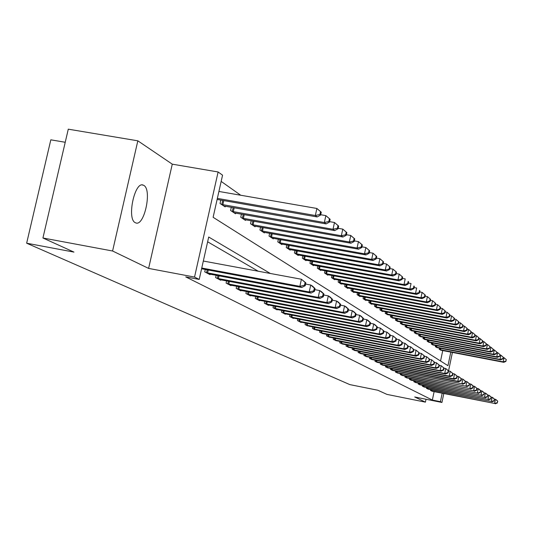<?xml version="1.0" encoding="UTF-8"?>
<svg xmlns="http://www.w3.org/2000/svg" width="533" height="533" viewBox="0 0 533 533"><rect width="100%" height="100%" fill="white"/><g stroke="black" fill="none" stroke-linecap="round" stroke-linejoin="round"><path stroke-width="0.8" d="M143.803 185.404L143.277 185.144C134.722 180.78 126.574 219.07 135.295 222.687L135.722 222.881C144.256 226.898 152.285 189.608 143.803 185.404M65.233 142.271L50.822 139.826L26.65 243.201L349.801 384.599L377.817 390.236L386.951 394.393L425.421 402.149L426.027 399.25M26.65 243.201L73.96 252.102L42.926 237.991L68.284 129.173L137.834 140.819L112.59 251.003L148.614 268.405L194.538 277.067L218.11 171.972L222.561 175.177L213.12 217.297L447.96 365.685L450.805 352.106M148.614 268.405L172.272 164.164L137.834 140.819M172.272 164.164L218.11 171.972M240.729 195.245L221.162 181.407M42.926 237.991L112.59 251.003M440.551 361.008L442.75 350.554M220.795 200.082L220.036 203.473L225.159 206.877L225.312 206.184M231.322 207.237L230.596 210.495L235.519 213.773L235.666 213.1M241.442 214.119L240.749 217.251L245.486 220.402L245.633 219.756M251.196 220.749L250.523 223.753L255.094 226.791L255.227 226.172M260.584 227.125L259.944 230.023L264.348 232.948L264.481 232.355M269.645 233.274L269.032 236.059L273.276 238.884L273.402 238.311M278.379 239.204L277.793 241.889L281.89 244.614L282.01 244.061M286.821 244.927L286.248 247.519L290.205 250.15L290.325 249.617M294.969 250.457L294.423 252.955L298.247 255.494L298.36 254.981M302.844 255.793L302.318 258.205L306.015 260.664L306.122 260.164M310.466 260.957L309.953 263.289L313.531 265.667L313.637 265.187M317.835 265.954L317.348 268.199L320.806 270.504L320.913 270.038L405.18 285.501L404.001 284.582L318.288 268.832M324.97 270.784L324.504 272.963L327.855 275.195L327.955 274.742L410.983 290.025L409.837 289.133L325.416 273.569M331.886 275.468L331.433 277.573L334.684 279.732L334.777 279.299L416.606 294.403L415.493 293.536L332.319 278.159M338.588 279.998L338.149 282.037L341.3 284.136L341.387 283.709M345.084 284.395L344.658 286.368L347.716 288.4L347.802 287.993M351.387 288.659L350.974 290.572L353.939 292.544L354.025 292.151M357.503 292.797L357.103 294.649L359.988 296.561L360.068 296.181M363.446 296.808L363.06 298.607L365.851 300.465L365.931 300.092M369.216 300.712L368.843 302.451L371.554 304.263L371.634 303.897M374.819 304.496L374.459 306.189L377.098 307.947L377.171 307.594M380.269 308.181L379.922 309.826L382.487 311.532L382.561 311.192M385.572 311.758L385.232 313.357L387.797 314.69M390.729 315.236L390.396 316.795L392.894 318.088M395.746 318.627L395.426 320.14L397.858 321.399M400.636 321.925L400.323 323.398L402.695 324.624M405.393 325.137L405.093 326.569L407.399 327.762M410.03 328.268L409.737 329.661L411.989 330.826M414.554 331.313L414.268 332.672L416.46 333.805M418.958 334.284L418.678 335.61L420.817 336.716M423.255 337.182L422.989 338.468L425.074 339.554M427.453 340.007L427.186 341.267L429.218 342.319M431.543 342.766L431.284 343.992L433.269 345.024M435.534 345.457L435.288 346.65L437.227 347.656M439.439 348.082L439.192 349.248L441.084 350.234M270.324 273.469L208.703 237.025L199.202 279.432L185.724 276.887L432.356 400.063L434.122 391.628M258.219 271.224L207.637 241.795M205.272 269.458L204.732 271.87L210.009 274.642L210.122 274.149M216.138 275.275L215.618 277.586L220.702 280.258L220.809 279.778M226.592 280.871L226.099 283.09L230.989 285.661L231.089 285.202M236.659 286.254L236.186 288.386L240.889 290.865L240.989 290.425M246.353 291.438L245.9 293.49L250.437 295.875L250.53 295.455M255.7 296.435L255.267 298.413L259.644 300.712L259.731 300.306M264.721 301.252L264.301 303.157L268.525 305.376L268.612 304.983M273.422 305.902L273.023 307.741L277.1 309.88L277.187 309.5M281.83 310.393L281.444 312.165L285.388 314.23L285.468 313.87M289.959 314.73L289.586 316.435L293.397 318.441L293.47 318.088M297.814 318.921L297.454 320.573L301.145 322.512L301.218 322.165M305.422 322.978L305.069 324.577L307.681 325.943M312.778 326.902L312.445 328.448L314.97 329.774M319.907 330.707L319.587 332.199L322.998 333.645M326.816 334.384L326.502 335.83L329.814 337.236M333.518 337.955L333.212 339.354L336.423 340.72M340.014 341.42L339.721 342.772L342.832 344.098M346.317 344.778L346.03 346.09L349.055 347.376M352.44 348.036L352.166 349.308L355.098 350.561M358.383 351.2L358.116 352.44L360.968 353.652M364.159 354.272L363.899 355.478L366.677 356.657M369.775 357.263L369.522 358.429L372.221 359.575M375.239 360.168L374.992 361.301L377.617 362.42M380.549 362.993L380.315 364.099L382.867 365.185M385.719 365.745L385.492 366.817L387.971 367.87M390.749 368.423L390.529 369.462L392.948 370.495M395.653 371.028L395.439 372.041L397.791 373.047M400.43 373.566L400.223 374.552L402.515 375.532M405.087 376.038L404.88 376.998L407.119 377.957M409.624 378.45L409.424 379.389L411.603 380.315M414.048 380.802L413.855 381.715L415.98 382.621M418.365 383.094L418.178 383.987L420.251 384.866M422.576 385.332L422.389 386.198L424.421 387.065M426.686 387.511L426.507 388.364L428.485 389.203M430.697 389.643L430.524 390.469L432.456 391.295M443.802 393.561L441.937 402.455L414.721 396.978L425.421 402.149M441.937 402.455L440.418 401.682L442.19 393.234M432.356 400.063L440.418 401.682M199.202 279.432L194.538 277.067M452.417 352.42L448.559 370.855M201.76 268.026L299.866 286.354L301.765 287.494L201.594 268.765M203.326 261.037L301.418 279.245L305.855 282.856L305.103 282.39L304.483 285.235L305.236 285.695L305.855 282.856M304.483 285.235L299.866 286.354L301.418 279.245L305.103 282.39M301.765 287.494L305.236 285.695M217.124 199.435L317.168 216.944L315.343 215.512L316.882 208.463L218.91 191.454M320.546 211.634L316.882 208.463L321.272 212.214L320.546 211.634L319.927 214.453L320.653 215.026L321.272 212.214M319.927 214.453L315.343 215.512L217.357 198.389M320.653 215.026L317.168 216.944M206.171 272.623L309.22 291.977L311.045 293.077L208.59 273.895M305.596 284.049L310.739 285.008L312.558 286.134L315.07 288.54L314.343 288.093L313.737 290.878L314.463 291.318L315.07 288.54M313.737 290.878L309.22 291.977L310.739 285.008L314.343 288.093M311.045 293.077L314.463 291.318M217.011 278.319L318.208 297.381L319.967 298.44L219.336 279.539M314.83 289.639L319.693 290.552L321.446 291.631L323.924 293.996L323.225 293.57L322.632 296.301L323.331 296.728L323.924 293.996M322.632 296.301L318.208 297.381L319.693 290.552L323.225 293.57M319.967 298.44L323.331 296.728M227.431 283.789L326.849 302.577L328.541 303.597L229.67 284.968M323.704 295.016L328.308 295.875L329.987 296.914L332.432 299.246L331.766 298.833L331.186 301.511L331.852 301.925L332.432 299.246M331.186 301.511L326.849 302.577L328.308 295.875L331.766 298.833M328.541 303.597L331.852 301.925M223.78 205.965L326.109 223.907L324.35 222.534L325.856 215.618L320.719 214.726M329.447 218.723L325.856 215.618L330.14 219.283L329.447 218.723L328.841 221.488L329.541 222.041L330.14 219.283M328.841 221.488L324.35 222.534L221.435 204.406M329.541 222.041L326.109 223.907M234.194 212.887L334.704 230.596L333.012 229.283L334.484 222.501L329.627 221.648M337.995 225.539L334.484 222.501L338.668 226.072L337.995 225.539L337.409 228.251L338.082 228.784L338.668 226.072M337.409 228.251L333.012 229.283L231.935 211.388M338.082 228.784L334.704 230.596M244.214 219.556L342.966 237.032L341.34 235.766L342.779 229.11L338.182 228.304M346.223 232.095L342.779 229.11L346.863 232.608L346.223 232.095L345.644 234.753L346.29 235.26L346.863 232.608M345.644 234.753L341.34 235.766L242.042 218.11M346.29 235.26L342.966 237.032M237.471 289.066L335.164 307.581L336.789 308.56L239.623 290.199M332.232 300.179L336.589 301.005L338.208 302.004L340.627 304.296L339.981 303.903L339.414 306.528L340.054 306.921L340.627 304.296M339.414 306.528L335.164 307.581L336.589 301.005L339.981 303.903M336.789 308.56L340.054 306.921M253.861 225.972L350.914 243.228L349.348 242.009L350.761 235.479L346.41 234.707M354.132 238.398L350.761 235.479L354.751 238.891L354.132 238.398L353.572 241.009L354.192 241.502L354.751 238.891M353.572 241.009L349.348 242.009L251.769 224.586M354.192 241.502L350.914 243.228M247.139 294.143L343.172 312.391L344.738 313.337L249.217 295.235M340.44 305.156L344.565 305.935L346.13 306.901L348.509 309.16L347.889 308.78L347.336 311.359L347.956 311.738L348.509 309.16M347.336 311.359L343.172 312.391L344.565 305.935L347.889 308.78M344.738 313.337L347.956 311.738M256.46 299.04L350.887 317.035L352.4 317.941L258.465 300.092M348.342 309.953L352.253 310.692L353.759 311.625L356.111 313.85L355.511 313.484L354.965 316.016L355.564 316.382L356.111 313.85M354.965 316.016L350.887 317.035L352.253 310.692L355.511 313.484M352.4 317.941L355.564 316.382M265.454 303.763L358.329 321.506L359.782 322.385L267.386 304.776M355.957 314.57L359.662 315.276L361.114 316.176L363.439 318.368L362.86 318.014L362.327 320.506L362.906 320.859L363.439 318.368M362.327 320.506L358.329 321.506L359.662 315.276L362.86 318.014M359.782 322.385L362.906 320.859M274.135 308.321L365.505 325.823L366.911 326.669L276.001 309.307M363.299 319.034L366.817 319.7L368.216 320.566L370.508 322.731L369.955 322.385L369.429 324.837L369.989 325.177L370.508 322.731M369.429 324.837L365.505 325.823L366.817 319.7L369.955 322.385M366.911 326.669L369.989 325.177M282.517 312.724L372.434 329.987L373.786 330.806L284.322 313.677M370.382 323.338L373.72 323.971L375.072 324.81L377.337 326.942L376.798 326.609L376.285 329.014L376.824 329.347L377.337 326.942M376.285 329.014L372.434 329.987L373.72 323.971L376.798 326.609M373.786 330.806L376.824 329.347M263.162 232.161L358.576 249.197L357.063 248.018L358.449 241.609L354.325 240.876M361.754 244.474L358.449 241.609L362.353 244.947L361.754 244.474L361.201 247.032L361.8 247.505L362.353 244.947M361.201 247.032L357.063 248.018L261.15 230.822M361.8 247.505L358.576 249.197M272.13 238.124L365.958 254.947L364.499 253.815L365.858 247.512L361.947 246.819M369.103 250.323L365.858 247.512L369.675 250.783L369.103 250.323L368.556 252.842L369.136 253.295L369.675 250.783M368.556 252.842L364.499 253.815L270.184 236.832M369.136 253.295L365.958 254.947M280.784 243.881L373.073 260.49L371.674 259.398L373 253.208L369.296 252.549M376.185 255.967L373 253.208L376.738 256.413L376.185 255.967L375.652 258.438L376.205 258.878L376.738 256.413M375.652 258.438L371.674 259.398L278.906 242.635M376.205 258.878L373.073 260.49M289.139 249.437L379.942 265.847L378.59 264.788L379.896 258.705L376.378 258.079M383.014 261.417L379.896 258.705L383.553 261.843L383.014 261.417L382.494 263.842L383.034 264.268L383.553 261.843M382.494 263.842L378.59 264.788L287.327 248.238M383.034 264.268L379.942 265.847M297.214 254.807L386.578 271.011L385.272 269.991L386.552 264.015L383.214 263.415M389.616 266.673L386.552 264.015L390.136 267.086L389.616 266.673L389.103 269.065L389.623 269.471L390.136 267.086M389.103 269.065L385.272 269.991L295.462 253.648M389.623 269.471L386.578 271.011M290.625 316.982L379.123 334.011L380.435 334.804L292.37 317.901M377.217 327.489L380.389 328.095L383.933 331.013L383.414 330.687L382.907 333.052L383.427 333.372L383.933 331.013M382.907 333.052L379.123 334.011L380.389 328.095L383.414 330.687M380.435 334.804L383.427 333.372M305.016 260.004L392.988 276.007L391.728 275.021L392.981 269.145L389.816 268.572M395.992 271.75L392.981 269.145L396.492 272.15L395.992 271.75L395.493 274.102L395.992 274.502L396.492 272.15M395.493 274.102L391.728 275.021L303.324 258.878M395.992 274.502L392.988 276.007M298.46 321.099L385.592 337.902L386.865 338.668L300.152 321.985M383.827 331.506L386.831 332.086L390.309 334.944L389.81 334.631L389.31 336.956L389.816 337.262L390.309 334.944M389.31 336.956L385.592 337.902L386.831 332.086L389.81 334.631M386.865 338.668L389.816 337.262M312.571 265.021L399.19 280.831L397.964 279.878L399.197 274.102L396.192 273.556M402.155 276.66L399.197 274.102L402.642 277.047L402.155 276.66L401.662 278.972L402.149 279.359L402.642 277.047M401.662 278.972L397.964 279.878L310.932 263.935M402.149 279.359L399.19 280.831M306.042 325.083L391.848 341.666L393.074 342.406L308.694 326.116M390.216 335.39L393.068 335.943L396.479 338.748L395.992 338.448L395.506 340.734L395.992 341.033L396.479 338.748M395.506 340.734L391.848 341.666L393.068 335.943L395.992 338.448M393.074 342.406L395.992 341.033M407.632 283.689L408.105 284.062L408.584 281.79L408.118 281.417L407.632 283.689L404.001 284.582L405.207 278.892L402.355 278.373M408.118 281.417L408.584 281.79M319.873 269.885L320.893 270.038M408.105 284.062L405.18 285.501M313.384 328.941L397.904 345.304L399.09 346.024L315.969 329.94M396.392 339.155L399.104 339.674L402.442 342.426L401.975 342.133L401.496 344.391L401.969 344.678L402.442 342.426M401.496 344.391L397.904 345.304L399.104 339.674L401.975 342.133M399.09 346.024L401.969 344.678M413.415 288.253L413.868 288.606L414.341 286.374L413.888 286.014L413.415 288.253L409.837 289.133L411.03 283.536L408.318 283.036M413.888 286.014L414.341 286.374M326.949 274.588L327.955 274.742M413.868 288.606L410.983 290.025M320.5 332.679L403.767 348.829L404.913 349.521L322.032 333.478M402.368 342.792L404.94 343.285L408.225 345.99L407.765 345.71L407.299 347.922L407.752 348.202L408.225 345.99M407.299 347.922L403.767 348.829L404.94 343.285L407.765 345.71M404.913 349.521L407.752 348.202M419.005 292.664L419.444 293.017L419.911 290.811L419.471 290.465L419.005 292.664L415.493 293.536L416.666 288.027L414.088 287.554M419.471 290.465L419.911 290.811M333.805 279.152L334.797 279.299M419.444 293.017L416.606 294.403M327.389 336.296L409.444 352.246L410.557 352.919L328.874 337.076M408.151 346.317L410.603 346.79L413.821 349.441L413.375 349.168L412.915 351.354L413.355 351.62L413.821 349.441M412.915 351.354L409.444 352.246L410.603 346.79L413.375 349.168M410.557 352.919L413.355 351.62M340.447 283.569L422.049 298.647L420.97 297.807L422.123 292.377L419.678 291.931M424.888 294.776L422.123 292.377L425.314 295.115L424.888 294.776L424.428 296.948L424.854 297.281L425.314 295.115M424.428 296.948L420.97 297.807L339.008 282.61M424.854 297.281L422.049 298.647M334.071 339.807L414.947 355.558L416.026 356.204L335.51 340.56M413.761 349.728L416.086 350.181L419.244 352.786L418.818 352.526L418.365 354.672L418.791 354.938L419.244 352.786M418.365 354.672L414.947 355.558L416.086 350.181L418.818 352.526M416.026 356.204L418.791 354.938M340.554 343.212L420.284 358.762L421.33 359.395L341.953 343.945M419.191 353.039L421.403 353.472L424.508 356.031L424.088 355.778L423.642 357.896L424.061 358.149L424.508 356.031M423.642 357.896L420.284 358.762L421.403 353.472L424.088 355.778M421.33 359.395L424.061 358.149M346.843 346.517L425.461 361.88L426.48 362.487L348.196 347.23M424.461 356.251L426.56 356.664L429.611 359.182L429.205 358.936L428.765 361.021L429.172 361.261L429.611 359.182M428.765 361.021L425.461 361.88L426.56 356.664L429.205 358.936M426.48 362.487L429.172 361.261M352.946 349.721L430.484 364.898L431.47 365.491L354.265 350.414M429.571 359.369L431.563 359.755L434.562 362.233L434.168 361.994L433.742 364.052L434.129 364.286L434.562 362.233M433.742 364.052L430.484 364.898L431.563 359.755L434.168 361.994M431.47 365.491L434.129 364.286M358.882 352.839L435.361 367.83L436.32 368.41L360.161 353.512M434.528 362.393L436.427 362.766L439.372 365.205L438.992 364.965L438.566 366.997L438.945 367.224L439.372 365.205M438.566 366.997L435.361 367.83L436.427 362.766L438.992 364.965M436.32 368.41L438.945 367.224M364.645 355.864L440.098 370.682L441.031 371.241L365.885 356.517M439.345 365.332L441.151 365.685L444.042 368.083L443.676 367.857L443.256 369.855L443.629 370.082L444.042 368.083M443.256 369.855L440.098 370.682L441.151 365.685L443.676 367.857M441.031 371.241L443.629 370.082M370.248 358.809L444.702 373.446L445.608 373.993L371.454 359.442M444.022 368.19L445.735 368.523L448.586 370.888L448.226 370.662L447.813 372.634L448.173 372.853L448.586 370.888M447.813 372.634L444.702 373.446L445.735 368.523L448.226 370.662M445.608 373.993L448.173 372.853M375.692 361.667L449.179 376.145L450.059 376.671L376.871 362.287M448.566 370.968L450.198 371.281L453.003 373.606L452.65 373.393L452.244 375.332L452.597 375.545L453.003 373.606M452.244 375.332L449.179 376.145L450.198 371.281L452.65 373.393M450.059 376.671L452.597 375.545M380.995 364.452L453.536 378.756L454.389 379.276L382.141 365.058M452.99 373.666L454.536 373.966L457.294 376.258L456.954 376.045L456.554 377.964L456.894 378.17L457.294 376.258M456.554 377.964L453.536 378.756L454.536 373.966L456.954 376.045M454.389 379.276L456.894 378.17M386.152 367.164L457.774 381.308L458.607 381.808L387.271 367.75M457.287 376.291L458.76 376.578L461.471 378.83L461.145 378.63L460.745 380.522L461.078 380.722L461.471 378.83L462.864 379.123L465.536 381.342L465.216 381.142L464.829 383.007L465.149 383.2L465.536 381.342L466.868 381.595L469.5 383.78L469.187 383.587L469.113 385.619L469.5 383.78M460.745 380.522L457.774 381.308L458.76 376.578L461.145 378.63M458.607 381.808L461.078 380.722M391.175 369.802L461.891 383.787L392.261 370.375M464.829 383.007L461.891 383.787L462.864 379.123L465.216 381.142M462.704 384.273L465.149 383.2M396.066 372.374L465.909 386.198L397.125 372.927M468.8 385.432L465.909 386.198L466.868 381.595L469.187 383.587M466.695 386.672L469.113 385.619M400.836 374.872L469.813 388.55L401.862 375.419M469.46 383.747L471.532 384.48L473.351 386.159L473.051 385.972L472.671 387.791L472.978 387.977L473.351 386.159M472.671 387.791L469.813 388.55L470.759 384.007L473.051 385.972M470.586 389.01L472.978 387.977M405.48 377.317L473.624 390.842L406.486 377.844M473.291 386.105L474.557 386.352L477.108 388.477L476.815 388.297L476.442 390.089L476.742 390.269L477.108 388.477M476.442 390.089L473.624 390.842L474.557 386.352L476.815 388.297M474.377 391.289L476.742 390.269M410.004 379.696L477.335 393.074L410.983 380.209M477.028 388.397L478.987 389.09L480.773 390.736L480.486 390.556L480.113 392.328L480.406 392.508L480.773 390.736M480.113 392.328L477.335 393.074L478.254 388.644L480.486 390.556M478.068 393.514L480.406 392.508M414.421 382.014L480.959 395.246L415.38 382.514M480.666 390.636L482.572 391.315L484.344 392.941L483.697 394.513L484.344 392.941M483.697 394.513L480.959 395.246L481.865 390.876L484.064 392.768M481.672 395.679L483.984 394.686M418.731 384.273L484.484 397.371L419.664 384.766M484.211 392.821L486.076 393.481L487.828 395.086L487.195 396.645L487.828 395.086M487.195 396.645L484.484 397.371L485.383 393.048L487.548 394.92M485.183 397.791L487.468 396.812M422.935 386.485L487.928 399.444L423.842 386.958M487.675 394.946L489.487 395.593L491.226 397.185L490.6 398.724L491.226 397.185M490.6 398.724L487.928 399.444L488.814 395.173L490.953 397.018M488.608 399.85L490.873 398.891M346.89 287.853L427.326 302.757L426.28 301.945L427.413 296.601L425.087 296.168M430.131 298.96L427.413 296.601L430.544 299.286L430.131 298.96L429.678 301.092L430.091 301.418L430.544 299.286M429.678 301.092L426.28 301.945L345.491 286.921M430.091 301.418L427.326 302.757M353.139 292.011L432.443 306.741L431.43 305.955L432.543 300.692L430.338 300.279M435.221 303.011L432.543 300.692L435.621 303.33L435.221 303.011L434.775 305.116L435.175 305.429L435.621 303.33M434.775 305.116L431.43 305.955L351.787 291.111M435.175 305.429L432.443 306.741M359.209 296.048L437.406 310.612L436.427 309.846L437.52 304.656L435.421 304.27M440.158 306.941L437.52 304.656L440.544 307.255L440.158 306.941L439.718 309.02L440.105 309.327L440.544 307.255M439.718 309.02L436.427 309.846L357.89 295.169M440.105 309.327L437.406 310.612M365.098 299.966L442.23 314.363L441.277 313.624L442.35 308.514L440.358 308.141M444.948 310.759L442.35 308.514L445.322 311.059L444.948 310.759L444.515 312.804L444.895 313.104L445.322 311.059M444.515 312.804L441.277 313.624L363.819 299.113M444.895 313.104L442.23 314.363M370.821 303.777L446.907 318.014L445.988 317.288L447.04 312.251L445.148 311.898M449.599 314.47L447.04 312.251L449.965 314.763L449.599 314.47L449.172 316.482L449.546 316.775L449.965 314.763M449.172 316.482L445.988 317.288L369.582 302.944M449.546 316.775L446.907 318.014M376.385 307.474L451.458 321.552L450.558 320.853L451.604 315.889L449.799 315.549M454.116 318.068L451.604 315.889L454.476 318.354L454.116 318.068L453.703 320.053L454.056 320.34L454.476 318.354M453.703 320.053L450.558 320.853L375.179 306.668M454.056 320.34L451.458 321.552M381.795 311.072L455.875 324.997L455.002 324.317L456.028 319.42L454.316 319.094M458.513 321.572L456.028 319.42L458.853 321.845L458.513 321.572L458.1 323.531L458.447 323.804L458.853 321.845M458.1 323.531L455.002 324.317L380.622 310.286M458.447 323.804L455.875 324.997M387.051 314.57L460.172 328.348L459.326 327.682L460.339 322.851L458.706 322.545M462.777 324.97L460.339 322.851L463.117 325.243L462.777 324.97L462.377 326.902L462.711 327.169L463.117 325.243M462.377 326.902L459.326 327.682L385.912 313.81M462.711 327.169L460.172 328.348M392.175 317.974L464.356 331.599L463.53 330.96L464.523 326.189L462.977 325.903M466.935 328.281L464.523 326.189L467.261 328.541L466.935 328.281L466.535 330.187L466.861 330.447L467.261 328.541M466.535 330.187L463.53 330.96L391.062 317.235M466.861 330.447L464.356 331.599M397.152 321.286L468.42 334.771L467.621 334.144L468.6 329.441L467.135 329.167M470.972 331.499L468.6 329.441L471.292 331.753L470.972 331.499L470.586 333.385L470.899 333.631L471.292 331.753M470.586 333.385L467.621 334.144L396.072 320.566M470.899 333.631L468.42 334.771M402.009 324.517L472.385 337.855L471.598 337.242L472.564 332.605L471.172 332.339M474.91 334.637L472.564 332.605L475.216 334.884L474.91 334.637L474.523 336.49L474.83 336.736L475.216 334.884M474.523 336.49L471.598 337.242L400.949 323.811M474.83 336.736L472.385 337.855M406.732 327.655L476.236 340.86L475.476 340.267L476.429 335.683L475.103 335.43M478.741 337.689L476.429 335.683L479.04 337.929L478.741 337.689L478.361 339.521L478.661 339.761L479.04 337.929M478.361 339.521L475.476 340.267L405.706 326.976M478.661 339.761L476.236 340.86M411.336 330.72L479.993 343.785L479.254 343.205L480.193 338.682L478.934 338.448M482.472 340.66L480.193 338.682L482.765 340.893L482.472 340.66L482.092 342.472L482.392 342.699L482.765 340.893M482.092 342.472L479.254 343.205L410.337 330.054M482.392 342.699L479.993 343.785M415.827 333.705L483.651 346.637L482.931 346.07L483.857 341.606L482.665 341.38M486.103 343.558L483.857 341.606L486.396 343.785L486.103 343.558L486.023 345.571L486.396 343.785M485.736 345.344L482.931 346.07L414.847 333.058M486.023 345.571L483.651 346.637M420.197 336.616L487.222 349.415L486.516 348.868L487.429 344.458L486.296 344.238M489.647 346.383L487.429 344.458L489.927 346.603L489.56 348.369L489.927 346.603M489.281 348.142L486.516 348.868L419.244 335.983M489.56 348.369L487.222 349.415M424.468 339.454L490.7 352.126L490.014 351.587L490.913 347.236L489.84 347.03M493.105 349.135L490.913 347.236L493.378 349.355L493.105 349.135L492.745 350.874L493.018 351.094L493.378 349.355M492.745 350.874L490.014 351.587L423.535 338.835M493.018 351.094L490.7 352.126M428.632 342.226L494.091 354.771L493.418 354.245L494.311 349.941L493.291 349.748M496.476 351.82L494.311 349.941L496.743 352.033L496.383 353.752L496.743 352.033M496.116 353.539L493.418 354.245L427.726 341.62M496.383 353.752L494.091 354.771M432.696 344.931L497.402 357.35L496.749 356.837L497.629 352.586L496.663 352.4M499.761 354.438L497.629 352.586L500.021 354.645L499.668 356.344L500.021 354.645M499.408 356.137L496.749 356.837L431.81 344.338M499.668 356.344L497.402 357.35M427.04 388.637L491.293 401.462L427.926 389.103M491.053 397.025L492.825 397.651L494.537 399.23L493.931 400.749L494.537 399.23M493.931 400.749L491.293 401.462L492.159 397.245L494.278 399.064M491.952 401.862L494.191 400.909M436.66 347.569L500.634 359.862L499.994 359.369L500.86 355.165L499.947 354.991M502.972 356.997L500.86 355.165L503.225 357.197L502.879 358.876L503.225 357.197M502.626 358.676L499.994 359.369L435.801 346.996M502.879 358.876L500.634 359.862M431.044 390.742L494.571 403.434L431.91 391.195M494.351 399.05L496.076 399.663L497.775 401.222L497.176 402.735L497.775 401.222M497.176 402.735L494.571 403.434L495.43 399.27L497.522 401.063M495.217 403.827L497.436 402.888M440.538 350.141L503.792 362.32L503.165 361.834L504.018 357.683L503.159 357.516M506.103 359.495L504.018 357.683L506.35 359.688L505.757 361.154L506.35 359.688M505.757 361.154L503.165 361.834L439.692 349.581M506.01 361.347L503.792 362.32M206.551 272.709L207.197 269.818M207.59 272.929L208.243 270.011M217.377 278.399L217.997 275.621M218.397 278.612L219.023 275.814M227.791 283.876L228.391 281.204M228.797 284.082L229.397 281.397M223.767 200.601L222.847 204.705M222.721 200.415L221.808 204.492M234.2 207.743L233.321 211.681M233.174 207.564L232.301 211.474M244.241 214.612L243.401 218.397M243.235 214.439L242.402 218.197M237.825 289.146L238.391 286.581M238.804 289.352L239.377 286.767M253.915 221.228L253.108 224.866M252.928 221.055L252.122 224.666M247.485 294.223L248.032 291.758M248.451 294.423L249.004 291.937M256.799 299.12L257.326 296.741M257.752 299.313L258.278 296.921M265.787 303.837L266.293 301.551M266.72 304.037L267.226 301.731M274.462 308.4L274.948 306.195M275.381 308.587L275.867 306.368M282.843 312.798L283.309 310.672M283.743 312.991L284.216 310.846M263.229 227.598L262.456 231.095M262.263 227.424L261.496 230.902M272.216 233.734L271.47 237.105M271.264 233.567L270.524 236.912M280.884 239.657L280.171 242.901M279.952 239.49L279.245 242.708M289.259 245.373L288.573 248.498M288.34 245.207L287.66 248.311M297.347 250.89L296.688 253.908M296.441 250.723L295.788 253.721M290.945 317.055L291.391 315.003M291.831 317.242L292.284 315.176M305.162 256.22L304.53 259.131M304.276 256.053L303.643 258.951M298.773 321.172L299.206 319.187M299.646 321.352L300.079 319.36M312.724 261.37L312.111 264.188M311.852 261.21L311.245 264.008M306.355 325.157L306.768 323.238M307.208 325.337L307.634 323.404M320.047 266.353L319.454 269.078M319.187 266.2L318.594 268.899M313.69 329.008L314.09 327.155M314.537 329.187L314.936 327.322M327.129 271.184L326.562 273.815M326.283 271.024L325.716 273.636M320.793 332.745L321.186 330.953M321.626 332.918L322.019 331.113M333.998 275.854L333.445 278.399M333.158 275.701L332.612 278.226M327.682 336.363L328.055 334.624M328.501 336.536L328.881 334.784M340.647 280.378L340.114 282.843M339.827 280.231L339.294 282.677M334.358 339.867L334.724 338.189M335.164 340.041L335.53 338.348M340.834 343.272L341.187 341.646M341.633 343.439L341.986 341.8M347.123 346.577L347.463 344.998M347.902 346.743L348.249 345.151M353.226 349.781L353.552 348.249M353.999 349.948L354.325 348.402M359.149 352.899L359.469 351.414M359.915 353.059L360.235 351.56M364.912 355.924L365.218 354.485M365.665 356.084L365.971 354.632M370.508 358.869L370.808 357.463M371.248 359.022L371.554 357.61M375.952 361.727L376.245 360.368M376.684 361.88L376.978 360.508M381.248 364.512L381.535 363.186M381.974 364.665L382.254 363.333M386.405 367.217L386.678 365.931M387.118 367.37L387.391 366.071M391.429 369.855L391.688 368.603M392.128 370.009L392.395 368.743M396.312 372.427L396.572 371.208M397.005 372.574L397.265 371.348M401.076 374.926L401.329 373.74M401.762 375.072L402.015 373.88M405.72 377.371L405.959 376.211M406.393 377.511L406.639 376.345M410.243 379.743L410.483 378.623M410.91 379.889L411.15 378.75M414.654 382.061L414.887 380.968M415.314 382.201L415.547 381.102M418.958 384.326L419.185 383.26M419.611 384.466L419.837 383.387M423.162 386.532L423.382 385.492M423.808 386.672L424.028 385.619M347.103 284.769L346.583 287.154M346.29 284.622L345.777 286.987M353.359 289.026L352.859 291.338M352.56 288.879L352.066 291.171M359.435 293.157L358.949 295.395M358.649 293.01L358.169 295.235M365.332 297.161L364.865 299.339M364.559 297.021L364.092 299.18M371.061 301.052L370.608 303.164M370.302 300.912L369.849 303.011M376.631 304.836L376.191 306.888M375.878 304.696L375.445 306.728M382.048 308.514L381.621 310.506M381.302 308.374L380.882 310.346M387.311 312.085L386.898 314.024M386.578 311.945L386.172 313.87M392.435 315.563L392.035 317.441M391.715 315.423L391.315 317.295M397.425 318.941L397.032 320.773M396.712 318.807L396.325 320.626M402.282 322.238L401.902 324.017M401.576 322.105L401.202 323.871M407.005 325.443L406.639 327.175M406.313 325.31L405.946 327.029M411.616 328.568L411.256 330.253M410.93 328.435L410.577 330.107M416.106 331.613L415.76 333.252M415.434 331.479L415.087 333.112M420.49 334.577L420.151 336.176M419.817 334.451L419.484 336.037M424.761 337.469L424.428 339.028M424.095 337.342L423.768 338.888M428.925 340.287L428.605 341.813M428.272 340.167L427.952 341.673M432.989 343.045L432.683 344.525M432.35 342.919L432.036 344.391M427.259 388.69L427.473 387.671M427.899 388.824L428.112 387.797M436.96 345.73L436.66 347.176M436.327 345.611L436.021 347.043M431.264 390.789L431.47 389.796M431.897 390.922L432.103 389.923M440.838 348.355L440.544 349.768M440.211 348.229L439.912 349.635M143.277 185.144L142.204 184.958"/></g></svg>
